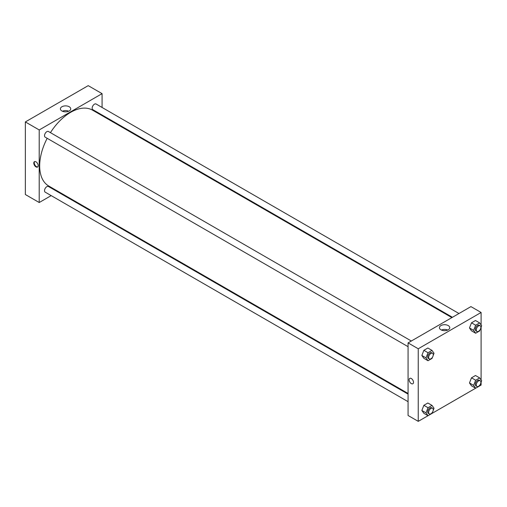 <?xml version="1.0" encoding="UTF-8"?>
<svg xmlns="http://www.w3.org/2000/svg" width="507" height="507" viewBox="0 0 507 507"><rect width="100%" height="100%" fill="white"/><g stroke="black" fill="none" stroke-linecap="round" stroke-linejoin="round"><path stroke-width="0.76" d="M25.35 121.934L25.35 194.523L25.35 121.934L88.212 85.645L25.35 121.934L39.216 129.944L102.078 93.649L102.078 107.465M411.342 341.015L48.469 131.509A3.27 1.889 120 0 0 45.199 133.398A3.27 1.889 120 0 0 45.199 137.169L408.072 346.674M408.072 394.123L48.469 186.506A3.27 1.889 120 0 0 45.199 188.395A3.27 1.889 120 0 0 45.199 192.166L408.072 401.671M51.182 195.62L39.216 202.527L39.216 129.944M57.722 191.849L58.28 191.519M102.078 115.013L102.078 115.666M458.968 313.516L96.096 104.011A3.27 1.889 120 0 0 92.825 105.9A3.27 1.889 120 0 0 92.825 109.67L452.434 317.287M47.176 138.31A43.798 25.287 120 0 0 39.679 165.966A43.798 25.287 120 0 0 48.748 186.018L408.072 393.47M451.87 317.61L92.547 110.158A43.798 25.287 120 0 0 50.447 132.65M39.216 202.527L25.35 194.523M69.218 106.749A5.171 2.985 180 0 1 70.733 108.859A5.171 2.985 180 0 1 65.561 111.844A5.171 2.985 180 0 1 60.39 108.859A5.171 2.985 180 0 1 63.584 106.102A5.171 2.985 180 0 1 69.218 106.749M102.078 93.649L88.212 85.645M35.984 166.904A3.105 1.794 60 0 1 33.95 164.167A3.105 1.794 60 0 1 34.432 161.676A3.105 1.794 60 0 1 37.531 163.469A3.105 1.794 60 0 1 37.531 167.057A3.105 1.794 60 0 1 35.984 166.904M68.73 111.223A5.171 2.985 0 0 0 62.399 111.223M34.679 161.575A3.105 1.794 -120 0 0 34.489 164.11A3.105 1.794 -120 0 0 36.447 166.632A3.105 1.794 -120 0 0 37.746 166.892M432.503 412.166L432.021 413.414L418.243 421.355L408.072 415.487L408.072 342.897L470.933 306.608L481.105 312.477L481.105 324.987M432.027 413.401L475.636 388.223M479.654 385.903L481.105 385.067L481.105 382.164M421.856 355.477L423.858 358.329L421.856 355.477L423.858 350.318L421.856 355.477L426.019 357.879L428.016 352.72L432.021 350.413L434.024 353.259L433.2 355.375M427.864 348.011L423.858 350.318L427.864 348.011L432.021 350.413M469.482 327.978L471.485 330.83L469.482 327.978L471.485 322.82L469.482 327.978L473.646 330.38L475.648 325.221L479.647 322.915L481.65 325.76L480.826 327.877M475.49 320.513L471.485 322.82L475.49 320.513L479.647 322.915M469.482 382.975L471.485 385.827L469.482 382.975L471.485 377.816L469.482 382.975L473.646 385.377L475.648 380.218L479.647 377.911L481.65 380.757L480.826 382.874M475.49 375.51L471.485 377.816L475.49 375.51L479.647 377.911M418.243 421.355L418.243 348.772L481.105 312.477M481.105 327.167L481.105 379.984M421.856 410.474L423.858 413.325L421.856 410.474L423.858 405.315L421.856 410.474L426.019 412.875L428.016 407.717L432.021 405.41L434.024 408.255L433.2 410.372M427.864 403.008L423.858 405.315L427.864 403.008L432.021 405.41M440.932 329.797A5.171 2.985 180 0 1 439.417 327.687A5.171 2.985 180 0 1 444.588 324.702A5.171 2.985 180 0 1 449.76 327.687A5.171 2.985 180 0 1 446.566 330.444A5.171 2.985 180 0 1 440.932 329.797M418.243 348.772L408.072 342.897M413.503 382.329A3.105 1.794 60 0 1 412.863 383.748A3.105 1.794 60 0 1 409.757 381.955A3.105 1.794 60 0 1 409.757 378.374A3.105 1.794 60 0 1 412.147 379.204A3.105 1.794 60 0 1 413.503 382.329M447.751 330.051A5.171 2.985 0 0 0 441.426 330.051M409.757 378.374A3.105 1.794 -120 0 0 409.757 381.955A3.105 1.794 -120 0 0 412.863 383.748M432.503 357.169L432.021 358.417L428.016 360.731L426.019 357.879M432.579 353.271L431.653 352.739A3.27 1.889 120 0 0 429.137 353.613A3.27 1.889 120 0 0 427.705 356.903A3.27 1.889 120 0 0 428.383 358.398L429.309 358.937A3.27 1.889 120 0 0 432.579 357.048A3.27 1.889 120 0 0 432.579 353.271A3.27 1.889 120 0 0 430.056 354.146A3.27 1.889 120 0 0 428.63 357.435A3.27 1.889 120 0 0 429.309 358.937M428.016 360.731L423.858 358.329M428.016 352.72L423.858 350.318M480.129 329.67L479.647 330.919L475.648 333.232L473.646 330.38M480.205 325.773L479.28 325.241A3.27 1.889 120 0 0 476.764 326.115A3.27 1.889 120 0 0 475.338 329.404A3.27 1.889 120 0 0 476.016 330.9L476.935 331.439A3.27 1.889 120 0 0 480.205 329.55A3.27 1.889 120 0 0 480.205 325.773A3.27 1.889 120 0 0 477.689 326.654A3.27 1.889 120 0 0 476.263 329.943A3.27 1.889 120 0 0 476.935 331.439M475.648 333.232L471.485 330.83M475.648 325.221L471.485 322.82M423.858 413.325L428.016 415.721L426.019 412.875M432.579 408.268L431.653 407.736A3.27 1.889 120 0 0 429.137 408.61A3.27 1.889 120 0 0 427.705 411.899A3.27 1.889 120 0 0 428.383 413.395L429.309 413.927A3.27 1.889 120 0 0 432.579 412.045A3.27 1.889 120 0 0 432.579 408.268A3.27 1.889 120 0 0 430.056 409.143A3.27 1.889 120 0 0 428.63 412.432A3.27 1.889 120 0 0 429.309 413.927M428.016 407.717L423.858 405.315M480.129 384.667L479.647 385.916L475.648 388.229L473.646 385.377M480.205 380.77L479.28 380.237A3.27 1.889 120 0 0 476.764 381.112A3.27 1.889 120 0 0 475.338 384.401A3.27 1.889 120 0 0 476.016 385.897L476.935 386.435A3.27 1.889 120 0 0 480.205 384.547A3.27 1.889 120 0 0 480.205 380.77A3.27 1.889 120 0 0 477.689 381.644A3.27 1.889 120 0 0 476.263 384.933A3.27 1.889 120 0 0 476.935 386.435M475.648 388.229L471.485 385.827M475.648 380.218L471.485 377.816"/></g></svg>

